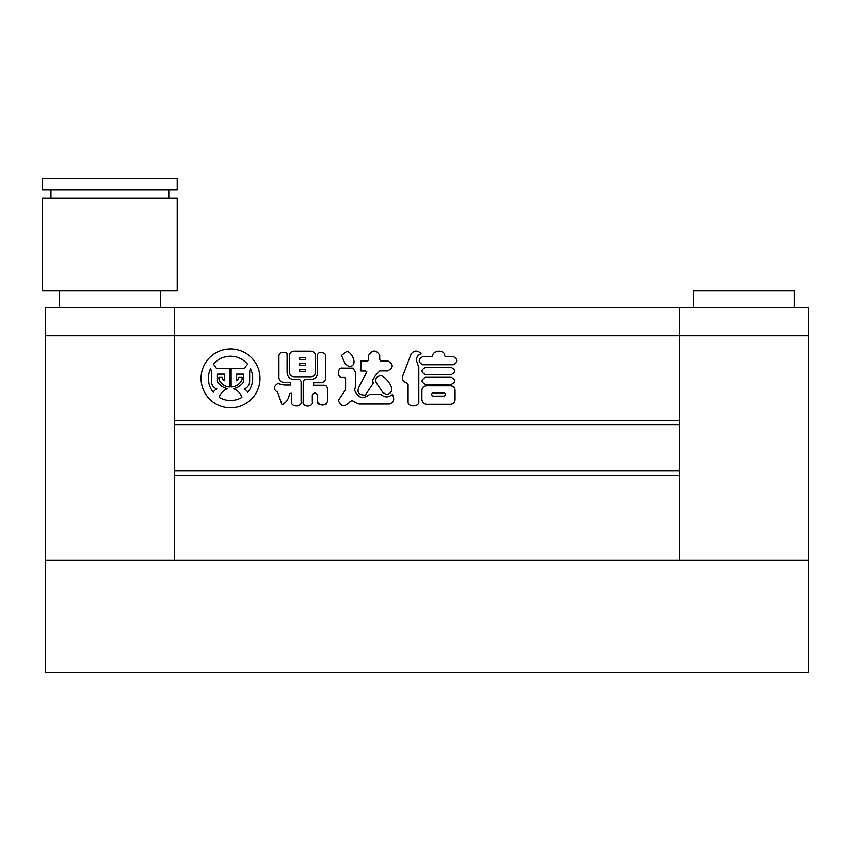 <?xml version="1.0" encoding="UTF-8"?>
<svg xmlns="http://www.w3.org/2000/svg" width="851" height="851" viewBox="0 0 851 851"><rect width="100%" height="100%" fill="white"/><g stroke="black" fill="none" stroke-linecap="round" stroke-linejoin="round"><path stroke-width="1.28" d="M693.427 307.668L693.427 290.84L794.419 290.84L794.419 307.668M679.396 335.72L679.396 307.668L808.45 307.668L808.45 335.72L679.396 335.72L679.396 420.447L174.412 420.447L174.412 307.668L45.358 307.668L45.358 335.72L174.412 335.72L174.412 307.668L679.396 307.668L679.396 335.72L174.412 335.72L174.412 560.16L174.412 475.443L679.396 475.443L679.396 560.16L679.396 335.72M45.358 335.72L45.358 560.16L808.45 560.16L808.45 672.386L45.358 672.386L45.358 560.16L808.45 560.16L808.45 335.72M201.059 378.365A29.455 29.455 0 0 0 230.515 407.82A29.455 29.455 0 0 0 259.981 378.365A29.455 29.455 0 0 0 230.515 348.91A29.455 29.455 0 0 0 201.059 378.365M236.301 380.705A3.5 3.5 0 0 0 238.706 377.376L242.109 377.376L242.109 378.557A3.468 3.468 0 0 1 241.769 380.067A12.18 12.18 0 0 1 231.121 386.939L231.121 368.366L244.684 368.366A15.084 15.084 0 0 1 247.652 364.302A22.169 22.169 0 0 0 213.388 364.302A15.084 15.084 0 0 1 216.356 368.366L229.919 368.366L229.919 386.939A12.18 12.18 0 0 1 219.271 380.067A3.468 3.468 0 0 1 218.92 378.557L218.92 377.376L222.334 377.376A3.5 3.5 0 0 0 224.728 380.705L224.728 374.132L217.43 374.132L217.43 381.12A2.34 2.34 0 0 0 217.92 382.546A16.86 16.86 0 0 0 227.611 388.716A13.371 13.371 0 0 0 219.132 397.385A22.169 22.169 0 0 0 241.897 397.385A13.371 13.371 0 0 0 233.419 388.716A16.86 16.86 0 0 0 243.12 382.546A2.34 2.34 0 0 0 243.609 381.12L243.609 374.132L236.301 374.132L236.301 380.705M247.801 392.247A22.169 22.169 0 0 0 250.481 368.738A9.297 9.297 0 0 0 249.662 372.547L249.662 381.259A8.127 8.127 0 0 1 244.205 388.939A7.819 7.819 0 0 1 247.801 392.247M425.521 384.375C420.926 382.035 420.926 379.684 425.521 377.312L451.243 377.312C455.849 379.652 455.849 382.014 451.243 384.375L425.521 384.375M422.756 356.59L431.882 356.59L432.68 355.324C433.436 349.91 445.233 349.41 444.733 355.92L445.413 356.59L453.423 356.59C458.168 359.313 458.168 362.037 453.423 364.749L422.756 364.749C418.011 362.015 418.011 359.303 422.756 356.59M303.201 401.289L303.201 381.333L304.573 379.546L310.104 379.546C314.966 379.408 317.476 376.94 317.636 372.142L317.636 354.186L319.136 352.697L321.593 352.697C324.263 352.644 325.667 353.899 325.795 356.484L325.795 376.27C326.018 380.386 324.146 382.524 320.178 382.705L313.636 382.705L313.572 385.205L322.572 385.205C326.007 384.865 327.646 386.428 327.507 389.875L327.507 401.757C324.135 406.15 320.763 406.15 317.391 401.757L317.391 394.747C315.604 392.268 313.913 392.332 312.296 394.928L312.296 401.289C313.934 407.661 301.552 407.629 303.201 401.289M289.468 371.951L289.468 356.048C289.585 352.761 291.297 351.123 294.606 351.133L310.211 351.133C313.498 351.133 315.253 352.771 315.466 356.048L315.466 371.951C315.295 375.217 313.54 376.812 310.211 376.748L294.606 376.748C291.382 376.706 289.67 375.11 289.468 371.951M406.714 382.865L408.086 384.429L408.086 401.47C407.225 407.384 419.532 407.342 418.798 401.47L418.798 367.324L416.501 360.601C416.267 357.537 417.501 355.399 420.203 354.197L420.968 353.42C417.277 350.069 413.98 350.272 411.086 354.005L403.278 374.568C401.427 378.652 402.576 381.418 406.714 382.865M347.07 351.165L341.464 355.42L345.261 363.962L349.187 366.685C358.452 365.834 352.474 353.005 347.07 351.165M372.536 380.152L375.823 374.983L379.812 370.919L387.769 370.919C393.662 367.579 393.662 364.228 387.769 360.877L380.695 360.877L379.716 359.654L379.716 355.186C376.078 349.612 372.398 349.612 368.674 355.186L368.674 359.654L367.749 360.941L360.867 360.941L360.856 370.983L365.451 370.983L366.845 371.844L359.196 386.45C356.495 392.173 358.516 395.066 365.27 395.13L373.291 383.205L372.536 380.152M376.333 382.822C374.802 378.791 376.408 376.365 381.174 375.546C387.301 377.961 398.257 392.3 386.354 394.598L382.705 392.311L376.333 382.822M289.574 393.439C288.883 398.768 286.361 402.544 282.021 404.789L277.639 392.237C273.245 389.407 273.288 386.492 277.756 383.493L284.043 384.971L290.606 384.971L290.553 382.407L284.532 382.407C280.553 382.227 278.681 380.078 278.915 375.972L278.915 356.484C278.958 353.761 280.319 352.378 283 352.346L286.255 352.346L287.085 353.708L287.085 372.376C287.489 377.089 290.095 379.482 294.903 379.546L299.733 379.546L301.094 381.269L301.094 401.353C302.371 407.523 290.255 407.459 291.585 401.353L291.585 393.268L289.574 393.439M342.783 368.143L353.144 368.143L355.633 372.802L355.633 385.514L354.633 390.12C357.899 397.928 362.717 399.47 369.089 394.758L369.93 394.173L380.163 394.173L381.631 394.917C384.748 397.491 388.003 397.555 391.396 395.119L392.428 394.694C394.811 399.385 393.8 402.491 389.418 404.012L358.984 404.012L354.527 401.98C352.58 400.332 350.729 400.598 348.995 402.789C344.24 407.246 340.687 406.438 338.347 400.385L345.591 389.705L345.591 378.333L344.612 377.408L342.783 377.408C336.975 378.706 336.943 366.834 342.783 368.143M425.468 367.494L451.19 367.494C455.785 369.834 455.785 372.195 451.19 374.568L425.468 374.568C420.862 372.206 420.862 369.845 425.468 367.494M426.532 404.278C423.521 403.906 421.979 402.14 421.894 399.002L421.894 391.045C421.894 387.822 423.436 386.067 426.532 385.769L450.36 385.769C453.594 385.96 455.157 387.716 455.051 391.045L455.051 399.002C455.147 402.332 453.583 404.087 450.36 404.278L426.532 404.278M679.396 424.936L174.412 424.936M679.396 470.954L174.412 470.954M305.318 371.579L305.318 369.398L299.733 369.398L299.733 371.579L305.318 371.579M305.318 365.579L305.318 363.398L299.733 363.398L299.733 365.579L305.318 365.579M299.733 357.399L299.733 359.579L305.318 359.579L305.318 357.399L299.733 357.399M326.476 403.97L325.742 404.385M324.795 404.682L322.444 404.895M320.593 404.768L319.146 404.374M318.434 403.98L317.827 403.363M433.053 392.843C430.946 393.949 430.946 395.045 433.053 396.109L443.892 396.109C445.977 394.96 445.977 393.875 443.892 392.843L433.053 392.843M210.559 368.738A22.169 22.169 0 0 0 213.239 392.247A7.819 7.819 0 0 1 216.835 388.939A8.127 8.127 0 0 1 211.378 381.259L211.378 372.547A9.297 9.297 0 0 0 210.559 368.738M42.55 178.614L177.21 178.614L177.21 189.837L42.55 189.837L42.55 178.614M168.796 198.251L168.796 189.837M50.964 198.251L50.964 189.837M42.55 198.251L177.21 198.251L177.21 290.84L42.55 290.84L42.55 198.251M59.379 307.668L59.379 290.84M160.382 307.668L160.382 290.84"/></g></svg>
